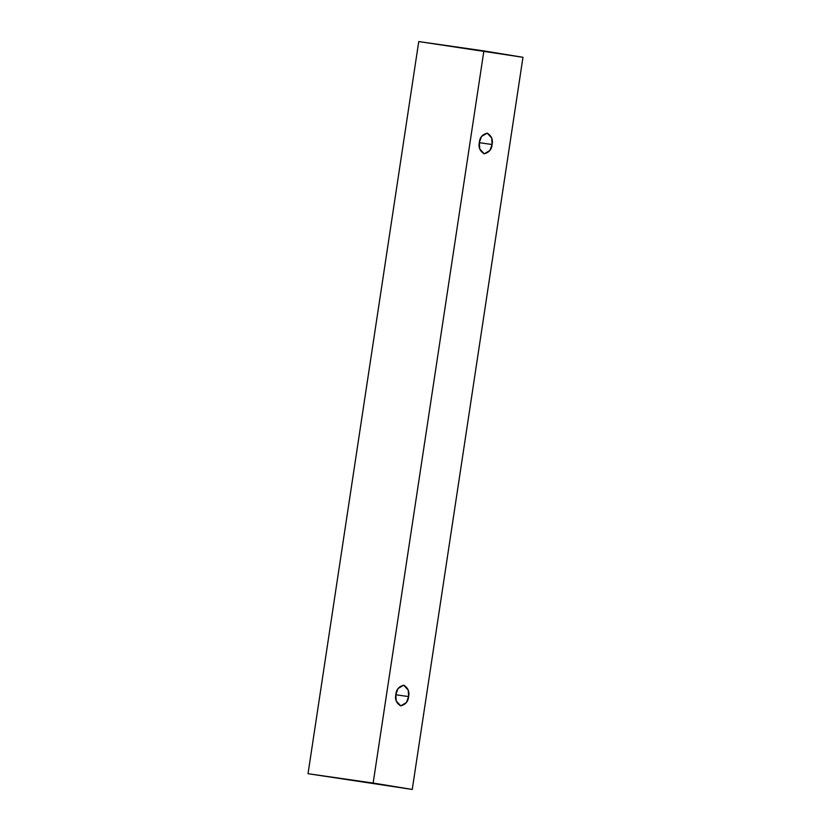<?xml version="1.0" encoding="UTF-8"?>
<svg xmlns="http://www.w3.org/2000/svg" width="831" height="831" viewBox="0 0 831 831"><rect width="100%" height="100%" fill="white"/><g stroke="black" fill="none" stroke-linecap="round" stroke-linejoin="round"><path stroke-width="1.25" d="M418.751 41.55L308.031 773.703L373.15 783.051L483.881 50.899L418.751 41.55L522.969 57.297L412.249 789.45L308.031 773.703L412.249 789.45L308.031 773.703L418.751 41.55M483.881 50.899L373.15 783.051L412.249 789.45L522.969 57.297L483.881 50.899M492.077 144.511C491.703 149.455 489.064 152.551 484.151 153.808C479.851 151.045 478.251 147.253 479.352 142.433C479.726 137.489 482.375 134.393 487.278 133.137C491.578 135.9 493.178 139.691 492.077 144.511L491.734 138.06L487.205 133.126L481.533 136.471L479.352 142.433L479.705 148.884L484.234 153.818L489.895 150.463L492.077 144.511L479.321 142.683L492.077 144.511M408.592 696.575C408.208 701.52 405.57 704.615 400.667 705.872C396.356 703.109 394.756 699.318 395.857 694.498C396.242 689.553 398.88 686.448 403.783 685.201C408.094 687.964 409.693 691.756 408.592 696.575L408.239 690.125L403.71 685.191L398.049 688.535L395.857 694.498L396.21 700.948L400.739 705.883L406.401 702.527L408.592 696.575L395.826 694.747L408.592 696.575"/></g></svg>

